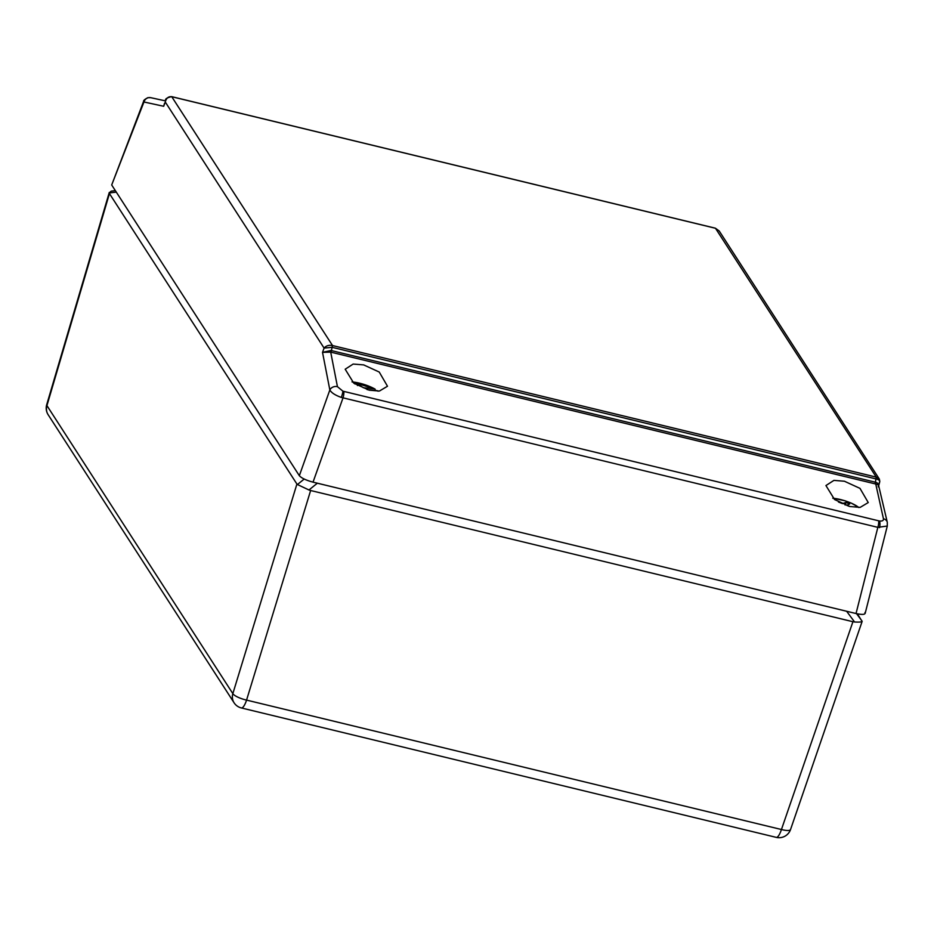 <?xml version="1.0" encoding="UTF-8"?>
<svg xmlns="http://www.w3.org/2000/svg" width="934" height="934" viewBox="0 0 934 934"><rect width="100%" height="100%" fill="white"/><g stroke="black" fill="none" stroke-linecap="round" stroke-linejoin="round"><path stroke-width="1.4" d="M852.929 621.717L310.637 490.513L246.564 700.103L781.443 829.52L852.929 621.717L854.587 621.997L846.636 611.268M857.377 613.836L862.129 621.425M296.919 484.046L109.441 193.572L46.934 405.601L232.846 693.635L296.919 484.046L297.421 484.536L304.18 479.049M317.338 483.193L308.979 489.976L310.637 490.513M116.295 192.112L109.231 192.964L109.441 193.572M856.536 613.65L862.094 621.157C862.351 621.986 859.852 622.266 854.587 621.997M109.231 192.964L111.181 191.143L115.349 190.641M308.979 489.976L297.421 484.536M377.931 391.171A17.116 4.156 17.7 0 0 377.348 390.669L367.12 389.641M354.792 383.897L357.862 384.201L363.443 387.738L374.581 388.859A17.116 4.156 17.7 0 0 352.165 381.971M357.442 385.532L357.862 384.201M377.348 390.669L378.223 391.148M375.468 390.587L374.989 388.988L352.013 381.854M369.117 390.178L353.823 383.22L345.183 369.222L353.157 364.062L363.676 364.902L379.239 372.047L387.493 386.244L379.402 391.054L369.117 390.178M849.882 506.508L834.576 499.55L825.936 485.552L833.922 480.38L844.429 481.232L859.992 488.377L868.246 502.562L860.156 507.384L849.882 506.508M887.288 526.029L877.855 527.348L341.319 397.429C335.201 395.245 331.383 392.759 329.842 389.957L322.522 352.375L330.975 350.472L875.345 482.189C878.439 483.123 879.396 484.664 878.182 486.824C879.314 485.645 878.322 484.664 875.205 483.87L875.929 478.909L332.119 347.32L324.086 348.09C326.106 345.767 328.861 344.903 332.317 345.498L332.119 347.32M874.889 483.8L330.706 352.13L337.443 386.676L342.906 391.183L879.431 520.997C882.291 521.3 883.634 520.553 883.447 518.779A6.048 5.032 -13.3 0 1 887.3 522.316L878.684 485.785L879.746 481.734L879.326 479.037L879.77 481.232M343.747 391.428A6.048 1.658 103.6 0 1 343 397.931L313.03 482.154L856.034 613.533L877.855 527.348A6.048 1.658 103.6 0 0 878.602 520.833M864.931 612.552C865.666 614.619 862.701 614.946 856.034 613.533M313.03 482.154C306.06 480.263 301.495 478.115 299.335 475.698L329.842 389.957A6.048 5.079 169 0 1 337.443 386.676M165.633 100.347L165.645 100.312C165.014 98.946 167.011 97.72 171.634 96.634L171.739 96.716C168.424 96.354 166.275 98.128 165.283 102.04L163.683 106.278L143.964 101.981L111.695 184.979L299.335 475.698M111.695 184.979L143.614 101.362C143.381 100.498 144.817 99.261 147.922 97.65L150.818 97.696A6.048 5.802 -77.7 0 1 150.946 97.731L165.423 100.884L150.818 97.696A6.048 5.802 -77.7 0 0 143.964 101.981L143.614 101.362M330.975 350.472L330.706 352.13L322.522 352.375L324.086 348.09L165.283 102.04L163.683 106.278L164.489 103.37M165.645 100.312L166.766 98.619M876.267 477.111L879.314 479.037L719.238 231.025L715.491 228.281L876.267 477.111L875.929 478.909L876.267 477.111M879.338 482.434C880.365 480.963 879.314 479.807 876.197 478.967M331.033 352.211L332.527 345.545L876.069 477.064M171.739 96.704L332.527 345.545M715.281 228.223L171.938 96.762M838.44 501.99L842.421 503.601L845.947 502.457L849.718 503.975L846.729 505.329L849.263 506.356M845.118 505.06L845.947 502.457M790.538 829.544A12.107 3.082 -161 0 1 781.443 829.52A12.107 3.327 -76.4 0 1 776.247 837.366A12.107 12.107 0 0 0 790.538 829.544L862.129 621.449M46.7 404.726A12.107 12.107 0 0 0 48.136 414.708A12.107 11.266 147.2 0 1 46.934 405.601A12.107 2.802 -163.6 0 1 46.7 404.726L109.278 192.439M246.564 700.103A12.107 3.187 -163 0 1 232.846 693.635A12.107 11.266 -32.8 0 0 234.049 702.742A12.107 12.107 0 0 0 241.369 707.949A12.107 3.327 -76.4 0 0 246.564 700.103M879.431 520.997A6.048 2.428 98.8 0 1 879.513 527.663M342.906 391.183A6.048 0.852 108.1 0 1 341.319 397.429M883.447 518.779L875.345 482.189M858.696 507.489A17.116 4.156 17.7 0 0 832.918 498.289M776.247 837.366L241.369 707.949M234.049 702.742L48.136 414.708M865.153 613.451L887.288 526.064L887.3 522.316M171.634 96.634L715.397 228.2L719.238 231.025M858.976 507.477L851.201 503.076L845.165 500.822L832.778 498.172"/></g></svg>
